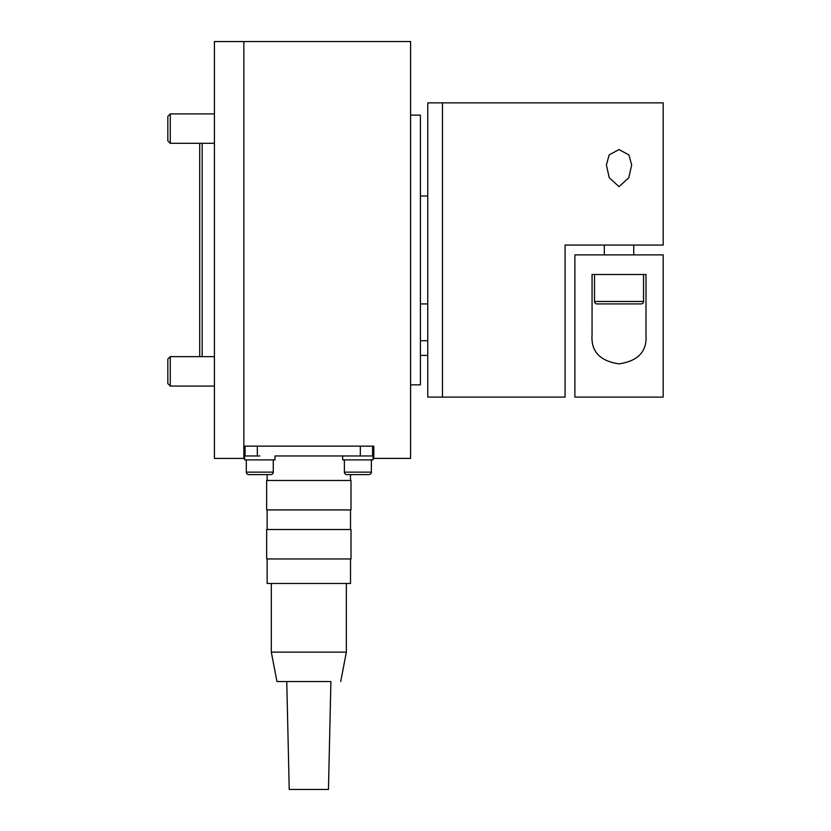<?xml version="1.0" encoding="UTF-8"?>
<svg xmlns="http://www.w3.org/2000/svg" width="831" height="831" viewBox="0 0 831 831"><rect width="100%" height="100%" fill="white"/><g stroke="black" fill="none" stroke-linecap="round" stroke-linejoin="round"><path stroke-width="1.25" d="M410.597 384.846L420.403 384.846L420.403 115.114L410.597 115.114M420.403 303.928L427.757 303.928M420.403 196.033L427.757 196.033M199.71 143.316L199.71 356.644L199.71 143.316M202.162 356.644L202.162 143.316M373.815 458.411L410.597 458.411L410.597 41.55L243.847 41.55L243.847 458.421L214.429 458.421L214.429 41.56L243.847 41.56L243.847 446.154L373.815 446.154L373.815 458.411M360.332 446.154L360.332 455.959L372.589 455.959L372.589 446.154M259.791 455.959L244.584 455.959L244.584 459.886L274.988 459.886L274.988 455.959L357.87 455.959L342.673 455.959L342.673 459.886L373.077 459.886L373.077 455.959L357.87 455.959M245.072 446.154L245.072 455.959L257.34 455.959L257.34 446.154M270.823 474.594A2.451 2.451 0 0 0 273.274 472.143L246.298 472.143A2.451 2.451 0 0 0 248.76 474.594L270.823 474.594M368.912 474.594A2.451 2.451 0 0 0 371.364 472.143L344.387 472.143A2.451 2.451 0 0 0 346.839 474.594L368.912 474.594L350.516 474.594L350.516 480.484M248.76 474.594L267.146 474.594L267.146 480.484M427.757 102.857L427.757 397.114L442.476 397.114L442.476 102.857L442.476 397.114L565.08 397.114L565.08 245.072L663.169 245.072L663.169 102.857L427.757 102.857M266.658 480.484L351.004 480.484L351.004 509.912L266.658 509.912L266.658 480.484M266.658 529.524L351.004 529.524L351.004 558.951L266.658 558.951L266.658 529.524M267.146 558.951L267.146 583.466L350.516 583.466L350.516 558.951M276.952 681.555L330.904 681.555L328.453 789.45L289.219 789.45L286.768 681.555L276.952 681.555L271.311 652.127L346.35 652.127L346.35 583.466M286.768 681.555L330.904 681.555M641.096 303.928A2.451 2.451 0 0 0 643.547 301.476L594.508 301.476A2.451 2.451 0 0 0 596.959 303.928L641.096 303.928M619.022 186.632L609.268 177.761L606.391 165.068L609.113 154.95L619.022 149.549L628.942 154.95L631.664 165.068L628.787 177.761L619.022 186.632M565.08 310.056L565.08 397.114M645.999 274.5L645.999 334.893C647.183 351.388 638.198 361.038 619.022 363.843C599.857 361.038 590.872 351.388 592.056 334.893L592.056 274.5L645.999 274.5M663.169 254.888L574.886 254.888L574.886 397.114L663.169 397.114L663.169 254.888M170.282 386.072L167.831 383.621L167.831 359.096L170.282 356.644L170.282 386.072L214.429 386.072M170.282 143.316L167.831 140.865L167.831 116.35L170.282 113.899L170.282 143.316L214.429 143.316M273.274 459.886L273.274 472.143M246.298 459.886L246.298 472.143M371.364 459.886L371.364 472.143M344.387 459.886L344.387 472.143M267.146 529.524L267.146 509.912M271.311 652.127L271.311 583.466M340.71 681.555L346.35 652.127M350.516 529.524L350.516 509.912M633.741 245.072L633.741 254.888M643.547 274.5L643.547 301.476M594.508 274.5L594.508 301.476M604.314 245.072L604.314 254.888M427.757 355.419L420.403 355.419M427.757 340.71L420.403 340.71M170.282 356.644L214.429 356.644M170.282 113.899L214.429 113.899"/></g></svg>
